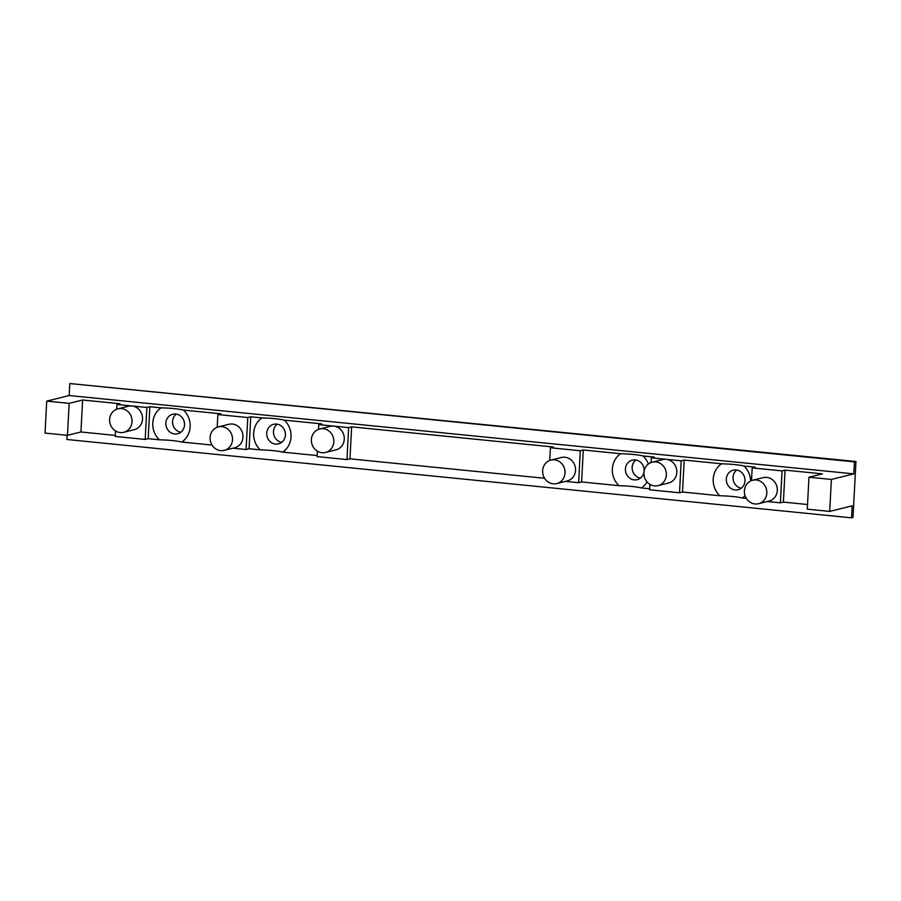 <?xml version="1.0" encoding="UTF-8"?>
<svg xmlns="http://www.w3.org/2000/svg" width="901" height="901" viewBox="0 0 901 901"><rect width="100%" height="100%" fill="white"/><g stroke="black" fill="none" stroke-linecap="round" stroke-linejoin="round"><path stroke-width="1.35" d="M550.916 460.096L561.391 457.494A12.096 11.172 76 0 1 564.938 457.235A12.096 11.172 76 0 1 575.48 468.43A12.096 11.172 76 0 1 567.225 480.954L556.762 483.567A12.096 11.172 76 0 1 542.999 474.523A12.096 11.172 76 0 1 550.916 460.096A12.096 11.172 76 0 1 554.464 459.848A12.096 11.172 76 0 1 565.006 471.032A12.096 11.172 76 0 1 556.762 483.567M549.745 460.467L550.41 447.752L580.3 450.737L578.633 482.699L565.49 481.393M318.504 429.349L318.751 424.63L348.642 427.615L346.964 459.578L317.073 456.593L317.366 451.142M319.675 428.977L330.149 426.376A12.096 11.172 76 0 1 333.697 426.117A12.096 11.172 76 0 1 344.238 437.3A12.096 11.172 76 0 1 335.983 449.836L325.52 452.448A12.096 11.172 76 0 1 311.757 443.405A12.096 11.172 76 0 1 319.675 428.977A12.096 11.172 76 0 1 323.222 428.73A12.096 11.172 76 0 1 333.764 439.913A12.096 11.172 76 0 1 325.52 452.448M583.296 449.993L581.618 481.956L618.987 485.684A20.149 18.617 76 0 1 612.353 468.959A20.149 18.617 76 0 1 620.665 453.721L583.296 449.993L580.3 450.737M550.41 447.752L553.405 447.009L351.638 426.86L349.96 458.834L544.576 478.262M318.751 424.63L321.747 423.887L284.378 420.148A20.149 18.617 76 0 1 282.7 452.122L317.129 455.557M649.677 488.747L641.399 487.925A20.149 18.617 76 0 0 647.019 481.889M651.051 462.54L651.299 457.821L654.284 457.077L643.077 455.962A20.149 18.617 76 0 1 648.393 464.026M746.343 498.399L742.289 497.994A20.149 18.617 76 0 0 745.059 495.685M751.513 480.605L752.177 467.901L755.173 467.157L743.967 466.031A20.149 18.617 76 0 1 750.623 480.999M159.398 439.812A20.149 18.617 76 0 1 152.765 423.076A20.149 18.617 76 0 1 161.076 407.838L149.87 406.723L148.192 438.686L159.398 439.812C168.904 440.048 176.371 440.792 181.822 442.042A20.149 18.617 76 0 0 183.5 410.079L220.858 413.807L217.862 414.55L247.764 417.535L246.086 449.509L232.942 448.191M212.028 445.06L181.822 442.042M117.907 408.84L128.381 406.227A12.096 11.172 76 0 1 131.929 405.979A12.096 11.172 76 0 1 142.471 417.163A12.096 11.172 76 0 1 134.215 429.698L123.741 432.3A12.096 11.172 76 0 1 109.99 423.267A12.096 11.172 76 0 1 117.907 408.84A12.096 11.172 76 0 1 121.455 408.581A12.096 11.172 76 0 1 131.996 419.765A12.096 11.172 76 0 1 123.741 432.3M116.736 409.2L116.984 404.481L146.874 407.466L145.196 439.429L115.305 436.444L115.587 431.005M217.197 427.265L217.862 414.55M218.369 426.894L228.843 424.292A12.096 11.172 76 0 1 232.39 424.033A12.096 11.172 76 0 1 242.932 435.228A12.096 11.172 76 0 1 234.688 447.763L224.214 450.365A12.096 11.172 76 0 1 210.451 441.332A12.096 11.172 76 0 1 218.369 426.894A12.096 11.172 76 0 1 221.916 426.646A12.096 11.172 76 0 1 232.458 437.83A12.096 11.172 76 0 1 224.214 450.365M651.299 457.821L681.19 460.805L679.512 492.779L649.621 489.795L649.903 484.344M652.223 462.179L662.697 459.566A12.096 11.172 76 0 1 666.244 459.319A12.096 11.172 76 0 1 676.786 470.502A12.096 11.172 76 0 1 668.531 483.037L658.057 485.639A12.096 11.172 76 0 1 644.305 476.606A12.096 11.172 76 0 1 652.223 462.179A12.096 11.172 76 0 1 655.77 461.92A12.096 11.172 76 0 1 666.312 473.115A12.096 11.172 76 0 1 658.057 485.639M752.684 480.244L763.158 477.631A12.096 11.172 76 0 1 766.706 477.384A12.096 11.172 76 0 1 777.248 488.567A12.096 11.172 76 0 1 769.003 501.102L758.529 503.704A12.096 11.172 76 0 1 744.767 494.672A12.096 11.172 76 0 1 752.684 480.244A12.096 11.172 76 0 1 756.232 479.985A12.096 11.172 76 0 1 766.774 491.169A12.096 11.172 76 0 1 758.529 503.704M752.177 467.901L782.068 470.885L780.401 502.848L767.258 501.53M831.386 479.456L853.821 473.87L854.452 461.886L855.95 461.515L853.022 517.456L851.524 517.827L852.155 505.833L829.708 511.419L831.386 479.456L808.963 477.215L822.433 473.87L785.064 470.131L783.386 502.105L807.533 504.515M721.543 463.79L684.186 460.062L682.507 492.025L719.865 495.764A20.149 18.617 76 0 1 713.232 479.028A20.149 18.617 76 0 1 721.543 463.79C731.049 464.038 738.516 464.781 743.967 466.031M116.984 404.481L119.979 403.738L82.61 400.01L80.932 431.973L115.362 435.408M261.966 417.918L250.748 416.791L249.07 448.754L260.288 449.881A20.149 18.617 76 0 1 253.654 433.144A20.149 18.617 76 0 1 261.966 417.918C271.46 418.154 278.938 418.897 284.378 420.148M578.633 482.699L581.618 481.956M346.964 459.578L349.96 458.834M260.288 449.881C269.782 450.117 277.26 450.872 282.7 452.122M246.086 449.509L249.07 448.754M145.196 439.429L148.192 438.686M67.474 435.329L45.05 433.088L46.728 401.125L69.14 403.355L67.474 435.329L80.932 431.973M829.708 511.419L807.285 509.178L808.963 477.215M780.401 502.848L783.386 502.105M719.865 495.764C729.371 496 736.849 496.744 742.289 497.994M679.512 492.779L682.507 492.025M618.987 485.684C628.481 485.932 635.96 486.675 641.399 487.925M681.19 460.805L684.186 460.062M782.068 470.885L785.064 470.131M853.821 473.87L69.163 395.539L69.794 383.544L855.95 461.515M46.728 401.125L69.163 395.539M69.14 403.355L82.61 400.01M146.874 407.466L149.87 406.723M161.076 407.838C170.582 408.085 178.049 408.829 183.5 410.079M247.764 417.535L250.748 416.791M348.642 427.615L351.638 426.86M620.665 453.721C630.159 453.969 637.638 454.712 643.077 455.962M854.452 461.886L69.794 383.544M640.397 478.127A10.08 9.314 76 0 1 632.164 467.281A10.08 9.314 76 0 1 635.881 459.983M741.286 488.207A10.08 9.314 76 0 1 733.054 477.361A10.08 9.314 76 0 1 736.77 470.052M180.808 432.243A10.08 9.314 76 0 1 172.575 421.409A10.08 9.314 76 0 1 176.292 414.1M281.698 442.323A10.08 9.314 76 0 1 273.465 431.478A10.08 9.314 76 0 1 277.181 424.168M851.524 517.827L66.865 439.485L67.091 435.284M266.73 433.156A10.08 9.314 76 0 1 273.645 424.303A10.08 9.314 76 0 1 285.414 435.014A10.08 9.314 76 0 1 278.51 443.866A10.08 9.314 76 0 1 266.73 433.156M165.852 423.076A10.08 9.314 76 0 1 172.755 414.235A10.08 9.314 76 0 1 184.525 424.945A10.08 9.314 76 0 1 177.621 433.786A10.08 9.314 76 0 1 165.852 423.076M726.319 479.028A10.08 9.314 76 0 1 733.223 470.187A10.08 9.314 76 0 1 745.003 480.897A10.08 9.314 76 0 1 738.088 489.739A10.08 9.314 76 0 1 726.319 479.028M625.429 468.959A10.08 9.314 76 0 1 632.344 460.118A10.08 9.314 76 0 1 644.114 470.829A10.08 9.314 76 0 1 637.21 479.67A10.08 9.314 76 0 1 625.429 468.959"/></g></svg>
